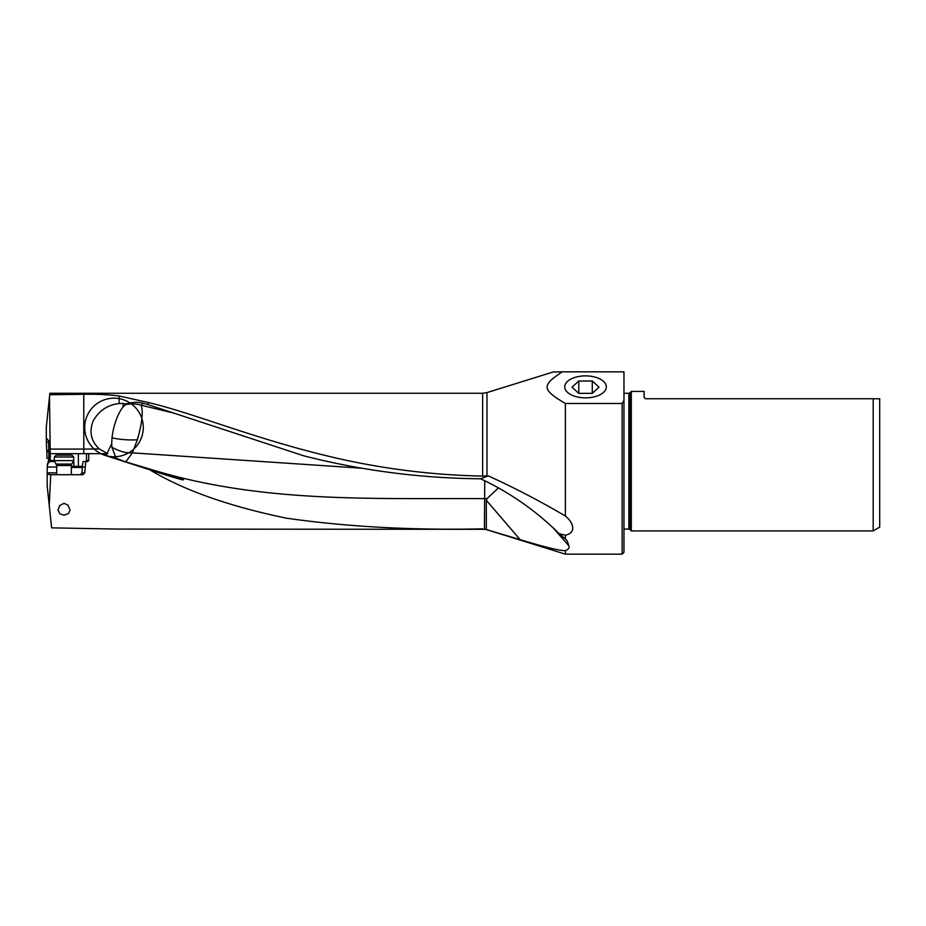 <?xml version="1.0" encoding="UTF-8"?>
<svg xmlns="http://www.w3.org/2000/svg" width="926" height="926" viewBox="0 0 926 926"><rect width="100%" height="100%" fill="white"/><g stroke="black" fill="none" stroke-linecap="round" stroke-linejoin="round"><path stroke-width="1.39" d="M565.392 550.611C560.357 550.912 545.275 547.266 520.146 539.661L486.983 529.741L565.392 554.165L565.392 550.611C568.414 549.407 569.594 547.833 568.946 545.9L552.452 527.079M622.145 403.493L565.392 403.493C541.108 389.163 542.046 385.355 562.244 371.835L623.129 371.835L623.974 373.363L623.974 400.368L622.145 403.493L622.145 554.165L565.392 554.165M106.907 453.659L105.008 455.36L168.567 475.848L100.853 453.659A29.285 29.285 0 0 0 143.229 425.775A29.285 29.285 0 0 0 97.89 403.018A29.285 29.285 0 0 0 100.853 453.659A29.285 29.285 0 0 0 100.899 453.694L107.763 453.659L99.221 448.925L83.791 449.087L83.791 394.302L49.703 394.719L49.854 393.261L482.631 393.261L482.631 476.103L488.315 475.895L480.663 478.777L487.956 482.319C514.439 495.757 538.214 512.888 559.269 533.746L565.392 538.978L565.392 535.228C577.338 532.496 572.789 521.928 565.392 516.048L565.392 403.493M565.392 538.978L567.117 540.691L568.946 545.9M520.146 539.661L486.312 500.306L487.088 498.628L498.327 487.979M486.312 500.306L486.312 529.313L119.442 529.082M486.983 529.51L486.312 529.313M115.426 529.047L51.601 527.855L49.24 505.434L50.722 474.714L82.842 474.714L84.717 472.885L85.794 461.53L87.669 461.53L88.769 460.442L88.746 453.659L100.853 453.659M115.437 529.047L119.512 529.082M149.734 469.771C184.031 490.386 229.741 506.545 286.852 518.247C347.4 526.848 412.66 530.378 482.631 528.85M64.021 515.192L68.455 513.664L70.063 510.006L67.98 505.133L64.021 503.339L59.704 505.538L57.991 510.006L59.935 513.942L64.021 515.192M84.798 467.028L82.217 467.028L82.009 472.885L80.307 474.714M85.794 461.53L83.074 461.53L82.217 467.028M71.348 467.468L82.009 467.468M56.706 467.028L47.191 467.028L47.18 485.803L49.24 505.434M48.87 458.243L48.627 440.707L46.3 438.195L46.3 427.118L49.506 396.583L50.305 458.243L48.87 458.243L47.191 467.028M48.87 458.312L46.96 458.324L46.879 451.575L48.731 451.564M482.631 476.103C437.917 475.177 393.863 470.2 350.456 461.171C264.986 443.195 197.782 414.2 148.831 402.636L147.535 404.465L143.229 403.273C137.743 401.838 132.105 402.046 126.318 403.91L122.88 407.174L123.413 403.586A26.553 23.625 -67.7 0 0 119.118 403.562L119.118 395.981L148.831 402.636M83.791 394.302C96.663 394.059 108.446 394.626 119.118 395.981M480.663 478.777C420.693 478.279 361.684 470.616 303.612 455.777L147.535 404.465M562.244 371.835L553.25 371.963M486.983 475.987L486.983 392.589L553.667 371.835M488.315 475.895C514.451 487.782 540.147 501.163 565.392 516.048M559.269 533.746L565.392 535.228M125.751 461.9L132.406 452.86L361.568 468.197M132.406 452.86L137.337 439.827C142.083 423.471 143.356 411.92 141.134 405.194L143.229 403.273M172.942 412.903L141.134 405.194A29.308 28.243 0 0 0 125.369 404.674M484.749 480.675L484.634 498.651C374.995 497.991 265.392 503.304 156.077 470.964L123.609 461.229L116.028 458.092L111.884 447.212C119.466 451.402 126.225 453.289 132.175 452.849M168.567 475.848C189.309 482.076 181.183 479.055 183.487 479.668L156.077 470.964M107.08 453.404L111.687 443.832L111.884 447.212M122.88 407.174A27.514 9.515 104.2 0 0 113.898 427.453A27.514 9.515 104.2 0 0 112.023 437.778L111.687 443.832M99.221 448.925C90.933 440.961 88.931 431.585 93.237 420.798C99.198 410.496 107.821 404.755 119.118 403.562M123.413 403.586L126.318 403.91M50.305 453.659L88.746 453.659M50.305 458.243L49.691 461.53L47.191 464.377M88.769 460.442L86.535 460.616M86.523 453.659L86.523 460.442L85.667 461.53L87.669 461.53M49.691 461.53L54.842 461.53M46.3 438.195L46.404 442.13L48.742 442.107M46.404 442.13L46.694 450.615L48.719 450.603M46.775 450.615L46.879 451.575M49.506 396.583L49.703 394.719M585.533 375.887A20.789 10.985 180 0 1 606.322 386.975A20.789 10.985 180 0 1 585.533 397.844A20.789 10.985 180 0 1 564.744 386.975A20.789 10.985 180 0 1 585.533 375.887M623.974 373.363L623.974 371.835L623.129 371.835M622.145 554.165L623.974 552.336L623.974 371.835M623.974 388.862L623.974 393.261L628.858 393.261L628.858 529.082L623.974 529.082M628.858 529.082A1.47 1.47 0 0 1 629.9 529.51L629.9 392.832A1.47 1.47 0 0 1 628.858 393.261M629.9 392.832L631.3 391.42L644.114 391.42L644.114 397.289L645.572 398.747L873.183 398.747L873.183 530.911L631.3 530.911L629.9 529.51M631.3 530.911L631.3 391.42M645.572 398.747L644.114 397.451M879.7 398.747L873.183 398.747L879.7 398.747L879.7 527.149L873.183 530.911M47.18 474.181L50.722 474.714M50.189 449.087L83.791 449.087L83.791 453.659M484.437 528.966L484.634 498.651A29.308 6.343 180 0 0 487.088 498.628M73.733 457.004L71.892 455.175L56.15 455.175L54.321 457.004L73.733 457.004L73.733 460.627L54.321 460.627L56.706 465.535L71.348 465.535L71.742 464.076L56.312 464.076M578.785 381.003L592.281 381.003L592.281 393.353L578.785 393.353L572.025 387.172L578.785 381.003L578.785 393.353M592.281 393.353L599.041 387.172L592.281 381.003M84.717 472.885L82.009 472.885M82.356 466.368L78.374 466.368L78.444 467.468M56.706 472.885L47.191 472.885M112.023 437.778A29.308 7.836 180 0 0 132.291 439.943A29.308 7.836 180 0 0 137.337 439.827M61.868 455.175L61.868 453.659M54.321 460.442L49.969 460.442M78.374 453.659L78.374 466.368L73.987 466.368L73.733 460.442M74.057 467.468L73.987 466.368L71.348 466.368M46.381 439.445L47.654 439.433M486.983 529.741L482.631 529.082M173.741 413.158L174.516 413.424M482.631 393.261L486.983 392.589M56.706 465.535L56.706 474.714M54.321 457.004L54.321 460.627M71.742 464.076L73.733 460.627M71.348 465.535L71.348 474.714"/></g></svg>
